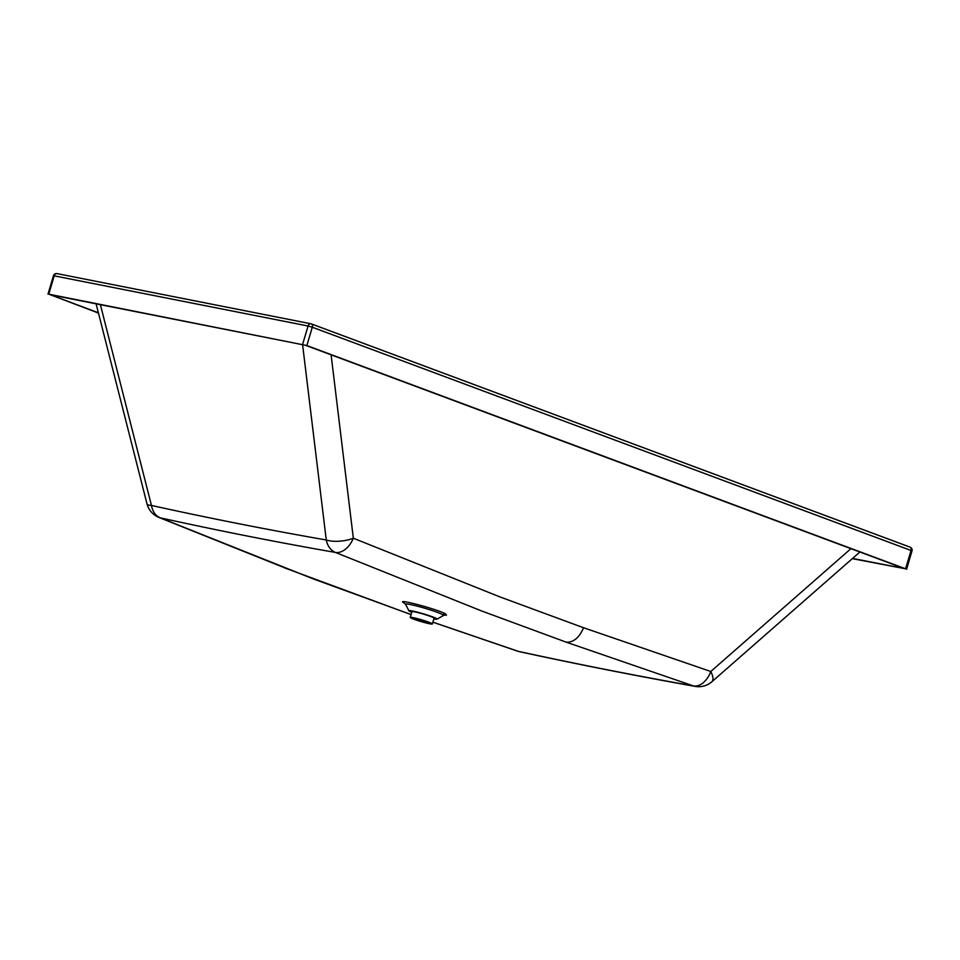 <?xml version="1.0" encoding="UTF-8"?>
<svg xmlns="http://www.w3.org/2000/svg" width="960" height="960" viewBox="0 0 960 960"><rect width="100%" height="100%" fill="white"/><g stroke="black" fill="none" stroke-linecap="round" stroke-linejoin="round"><path stroke-width="1.44" d="M517.392 651.096A20.064 20.064 0 0 0 519.636 651.708L519.636 651.708A20.064 15.3 -77.8 0 1 518.364 651.36C575.832 663.864 634.212 675.396 693.492 685.956L566.244 642.18L482.088 611.136L335.376 552.432A20.064 15.252 100 0 1 326.268 539.988A20.064 7.644 173.1 0 0 353.328 538.212A20.064 13.044 112.2 0 1 335.376 552.432C277.212 542.268 218.832 530.736 160.248 517.836L313.212 578.88L411.084 614.568M519.636 651.708C577.176 664.212 635.676 675.768 695.136 686.388L695.136 686.388A20.064 15.024 -79.8 0 1 693.492 685.956A20.064 13.032 108.7 0 0 710.784 671.496L583.56 627.744L499.668 596.808L353.328 538.212L331.104 354.84M859.896 552.012L711.912 681.72A20.064 7.236 -131.2 0 0 710.784 671.496L850.932 548.664M432.9 622.152L518.364 651.36A20.064 13.116 -71.3 0 1 517.428 651.108A20.064 13.116 -71.3 0 0 517.428 651.108L432.888 622.2M852.576 558.432L904.152 568.512L305.436 345.264L50.352 294.768L98.4 312.78M98.46 313.056L48.768 294.168L306.864 345.552L905.58 568.8L852.312 558.66M100.38 304.644L151.452 505.452A20.064 15.06 102.4 0 0 160.248 517.836A20.064 12.96 -67.9 0 1 158.868 517.404A20.064 12.96 -67.9 0 1 158.844 517.404L285.552 568.164M311.58 324L909.888 547.092A3.12 2.028 110.4 0 1 910.092 547.152L311.376 323.904A3.12 2.028 -69.6 0 1 312.3 327.228L308.064 326.004A3.12 2.364 -78.8 0 1 310.896 323.772L310.896 323.772A3.12 2.364 -78.8 0 1 311.172 323.844A3.12 2.028 -69.6 0 1 311.376 323.904L311.376 323.904A3.12 3.12 0 0 0 310.896 323.772L57.024 273.612A3.12 2.364 -78.8 0 1 57.3 273.696M302.64 344.328L308.064 326.004L54.204 275.844A3.12 2.364 -78.8 0 1 57.024 273.612A3.12 3.12 0 0 0 53.424 275.796L54.204 275.844L48.768 294.168M302.58 344.592L326.268 539.988C268.26 529.872 209.988 518.364 151.452 505.452A20.064 4.62 165.7 0 1 146.964 503.76L146.964 503.76A20.064 20.064 0 0 0 158.892 517.416M910.092 547.152L910.092 547.152A3.12 2.028 110.4 0 1 911.016 550.476L912 550.956A3.12 3.12 0 0 0 910.092 547.152M433.86 618.912A14.664 1.176 -163.5 0 0 437.004 619.188A14.664 1.176 -163.5 0 0 436.284 618.444A14.664 1.176 -163.5 0 0 420.288 612.936A14.664 1.176 -163.5 0 0 408.96 610.872A14.664 1.176 -163.5 0 0 409.728 611.436A14.664 1.176 -163.5 0 0 411.732 612.36M411.912 611.748A11.592 0.924 16.5 0 1 411.9 611.724A11.592 0.924 16.5 0 1 420.852 613.356A11.592 0.924 16.5 0 1 433.5 617.712A11.592 0.924 16.5 0 1 434.064 618.288A11.592 0.924 16.5 0 1 434.04 618.312M415.188 618.408A8.592 0.684 16.5 0 1 424.344 620.916A8.592 0.684 16.5 0 1 429.528 623.124A8.592 0.684 16.5 0 1 421.104 621.348A8.592 0.684 16.5 0 1 413.064 618.252A8.592 0.684 16.5 0 1 415.188 618.408M414 617.964A10.26 0.828 16.5 0 1 424.944 620.964A10.26 0.828 16.5 0 1 431.136 623.604A10.26 0.828 16.5 0 1 421.068 621.48A10.26 0.828 16.5 0 1 411.468 617.772A10.26 0.828 16.5 0 1 414 617.964M413.508 617.784A10.944 0.876 16.5 0 1 425.184 620.976A10.944 0.876 16.5 0 1 431.796 623.796A10.944 0.876 16.5 0 1 421.044 621.528A10.944 0.876 16.5 0 1 410.796 617.58A10.944 0.876 16.5 0 1 413.508 617.784M413.088 617.628A11.532 0.924 16.5 0 1 425.388 621A11.532 0.924 16.5 0 1 432.36 623.964A11.532 0.924 16.5 0 1 421.032 621.576A11.532 0.924 16.5 0 1 410.232 617.412A11.532 0.924 16.5 0 1 413.088 617.628M411.948 611.736A11.532 0.924 16.5 0 1 411.936 611.664A11.532 0.924 16.5 0 1 414.792 611.88A11.532 0.924 16.5 0 1 427.092 615.24A11.532 0.924 16.5 0 1 434.064 618.216L434.124 618.204M444.468 615.108L446.484 615.18L445.644 613.944C437.568 609.204 393.564 597.6 404.196 603.012L405.588 604.32A19.776 1.584 -163.5 0 1 420.852 607.104A19.776 1.584 -163.5 0 1 442.428 614.52L443.4 615.516L444.828 615.048M583.56 627.744C579.264 637.704 573.492 642.516 566.244 642.18M306.864 345.552L312.3 327.228L911.016 550.476L905.58 568.8M445.644 613.944L442.428 614.52M695.136 686.388A20.064 20.064 0 0 0 711.912 681.72M437.004 619.188L443.4 615.516M408.96 610.872L405.588 604.32M53.424 275.796L48 294.12M912 550.956L906.576 569.28M96.108 303.804L146.964 503.76M411.072 614.616L284.388 567.804M432.36 623.964L434.064 618.216M410.232 617.412L411.936 611.664"/></g></svg>

